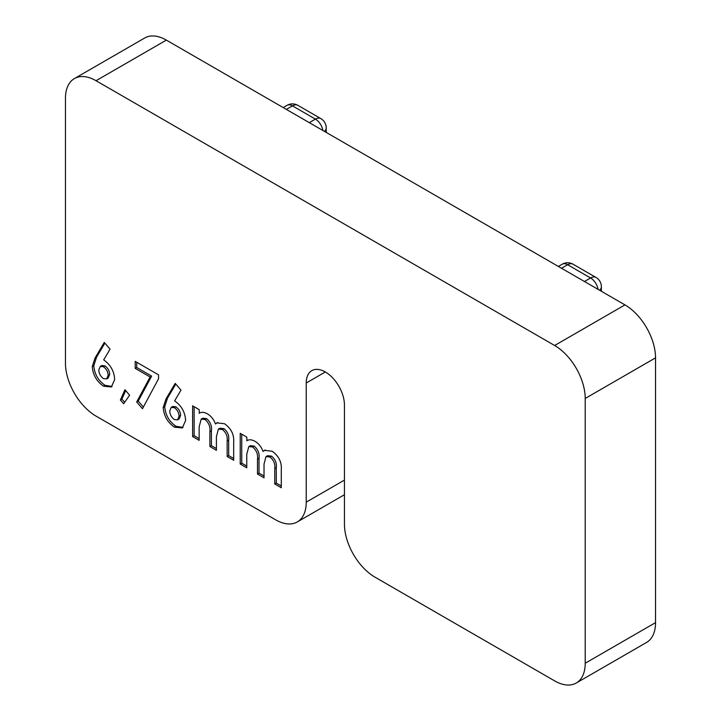 <?xml version="1.0" encoding="UTF-8"?>
<svg xmlns="http://www.w3.org/2000/svg" width="721" height="721" viewBox="0 0 721 721"><rect width="100%" height="100%" fill="white"/><g stroke="black" fill="none" stroke-linecap="round" stroke-linejoin="round"><path stroke-width="1.08" d="M74.416 78.571L144.732 37.979A43.242 24.965 60 0 1 166.353 40.115L96.037 80.716A43.242 24.965 -120 0 0 74.416 78.571A43.242 24.965 -120 0 0 65.458 98.371L65.458 363.15A43.242 24.965 -120 0 0 96.037 416.107L275.656 519.814A43.242 24.965 -120 0 0 297.277 521.95A43.242 24.965 -120 0 0 306.227 502.158L344.449 480.096M325.342 371.973L306.227 383.004A27.019 15.601 -120 0 1 311.823 370.639A27.019 15.601 -120 0 1 332.651 377.876A27.019 15.601 -120 0 1 344.449 405.067L344.449 524.221A43.242 24.965 -120 0 0 375.019 577.179L554.647 680.885A43.242 24.965 -120 0 0 576.268 683.021A43.242 24.965 -120 0 0 585.218 663.23L585.218 398.452A43.242 24.965 -120 0 0 554.647 345.494L624.963 304.893L166.353 40.115M624.963 304.893A43.242 24.965 60 0 1 655.542 357.85L585.218 398.452M585.218 663.23L655.542 622.629L655.542 357.85M655.542 622.629A43.242 24.965 60 0 1 646.584 642.429L576.268 683.021M150.112 376.993L135.206 368.395L135.206 361.383L158.548 374.857L158.548 378.768L142.488 408.699L136.693 401.985L150.112 376.993L151.644 376.11L136.738 367.512L135.206 368.395M123.661 403.76L120.38 400.02L124.94 389.719L129.609 395.198L123.661 403.76M92.27 366.565L95.019 358.085L104.266 342.439L110.043 349.162L103.698 359.896C110.556 364.718 114.215 371.27 114.675 379.552L111.376 386.97L103.536 386.204C96.677 381.463 92.928 374.911 92.27 366.565L93.802 365.682L96.542 357.201L95.019 358.085M306.227 383.004L306.227 502.158M554.647 345.494L96.037 80.716M163.207 407.518L165.956 399.037L175.203 383.392L180.98 390.115L174.635 400.858C181.494 405.68 185.153 412.232 185.612 420.514L182.314 427.923L174.473 427.165C167.614 422.416 163.865 415.864 163.207 407.518L164.739 406.635L167.479 398.154L165.956 399.037M199.555 413.052L199.149 413.286C201.447 411.817 204.277 412.042 207.63 413.971C211.145 416.098 213.749 419.424 215.462 423.966L216.823 422.866L224.528 423.732C231.198 428.472 234.244 434.7 233.685 442.406L233.685 460.268L227.151 456.501L227.151 441.072C227.737 436.502 226.169 432.654 222.438 429.527L218.4 429.103L216.417 436.584L216.417 450.301L209.883 446.533L209.883 431.807C210.541 427.039 208.937 422.939 205.07 419.505L201.213 419.108L199.149 426.814L199.149 440.333L192.615 436.556L192.615 405.842L199.149 409.618L199.384 413.151M247.159 440.531L246.753 440.774C249.051 439.296 251.881 439.531 255.234 441.459C258.749 443.577 261.353 446.912 263.066 451.454L264.427 450.346L272.132 451.22C278.793 455.96 281.848 462.179 281.289 469.885L281.289 487.757L274.755 483.98L274.755 468.56C275.341 463.991 273.773 460.142 270.042 457.015L266.004 456.582L264.021 464.072L264.021 477.789L257.487 474.012L257.487 459.286C258.145 454.518 256.541 450.418 252.674 446.984L248.817 446.587L246.753 454.293L246.753 467.812L240.219 464.045L240.219 433.33L246.753 437.097L246.988 440.63M96.542 357.201L104.86 343.133M112.097 386.474L105.059 385.329L103.536 386.204M105.059 385.329C98.209 380.58 94.46 374.028 93.802 365.682M106.645 378.895L108.168 378.011L109.673 374.469C109.511 370.837 107.925 367.962 104.915 365.844L101.823 365.529L100.291 366.412L98.804 369.963C98.957 373.523 100.489 376.398 103.409 378.588L106.645 378.895L108.141 375.353C107.979 371.721 106.402 368.846 103.382 366.728L100.291 366.412M109.673 374.469L108.141 375.353M104.915 365.844L103.382 366.728M124.679 402.291L121.903 399.137L120.38 400.02M121.903 399.137L125.688 390.602M136.738 367.512L136.738 362.266M143.362 407.059L138.225 401.101L136.693 401.985M138.225 401.101L151.644 376.11M167.479 398.154L175.798 384.086M183.035 427.427L175.996 426.282L174.473 427.165M175.996 426.282C169.147 421.533 165.397 414.99 164.739 406.635M177.582 419.847L179.105 418.964L180.611 415.431C180.448 411.79 178.862 408.915 175.852 406.797L172.761 406.482L171.238 407.365L169.741 410.925C169.895 414.476 171.427 417.351 174.347 419.55L177.582 419.847L179.078 416.314C178.916 412.673 177.339 409.798 174.32 407.68L171.238 407.365M180.611 415.431L179.078 416.314M175.852 406.797L174.32 407.68M199.149 438.566L194.138 435.682L192.615 436.556M194.138 435.682L194.138 406.725M217.625 422.497L215.462 423.966M233.685 458.511L228.674 455.618L227.151 456.501M228.674 455.618L228.674 440.189L227.151 441.072M228.674 440.189C229.269 435.619 227.701 431.771 223.97 428.644L222.438 429.527M223.97 428.644L219.923 428.22L218.4 429.103M216.417 448.534L211.406 445.65L209.883 446.533M211.406 445.65L211.406 430.924C212.073 426.156 210.469 422.055 206.594 418.622L205.07 419.505M206.594 418.622L202.736 418.225L201.213 419.108M246.753 466.054L241.742 463.161L240.219 464.045M241.742 463.161L241.742 434.213M265.229 449.976L263.066 451.454M281.289 485.99L276.278 483.097L274.755 483.98M276.278 483.097L276.278 467.677L274.755 468.56M276.278 467.677C276.873 463.107 275.305 459.259 271.565 456.132L270.042 457.015M271.565 456.132L267.527 455.699L266.004 456.582M264.021 476.022L259.01 473.129L257.487 474.012M259.01 473.129L259.01 458.403C259.677 453.635 258.073 449.534 254.198 446.101L252.674 446.984M254.198 446.101L250.34 445.704L248.817 446.587M211.406 430.924L209.883 431.807M259.01 458.403L257.487 459.286M584.452 281.505L590.571 277.973L567.643 264.733L561.524 268.266M309.291 122.642L315.401 119.109L292.474 105.87L286.354 109.403M599.593 290.239A10.806 6.237 0 0 0 601.377 286.805A10.806 10.806 0 0 0 595.979 277.441L573.042 264.201A10.806 10.806 0 0 0 562.236 264.201A10.806 6.237 60 0 1 567.643 264.733A10.806 6.237 -60 0 1 573.042 264.201M595.979 277.441A10.806 6.237 -60 0 0 590.571 277.973A10.806 6.237 60 0 1 598.06 289.364M324.423 131.375A10.806 6.237 0 0 0 326.216 127.932A10.806 10.806 0 0 0 320.809 118.577L297.881 105.338A10.806 10.806 0 0 0 287.066 105.338A10.806 6.237 60 0 1 292.474 105.87A10.806 6.237 -60 0 1 297.881 105.338M320.809 118.577A10.806 6.237 -60 0 0 315.401 119.109A10.806 6.237 60 0 1 322.891 130.492M344.449 494.714L297.277 521.95M601.377 291.275L601.377 286.805M562.236 264.201L558.36 266.437M326.216 132.412L326.216 127.932M287.066 105.338L283.191 107.573"/></g></svg>

